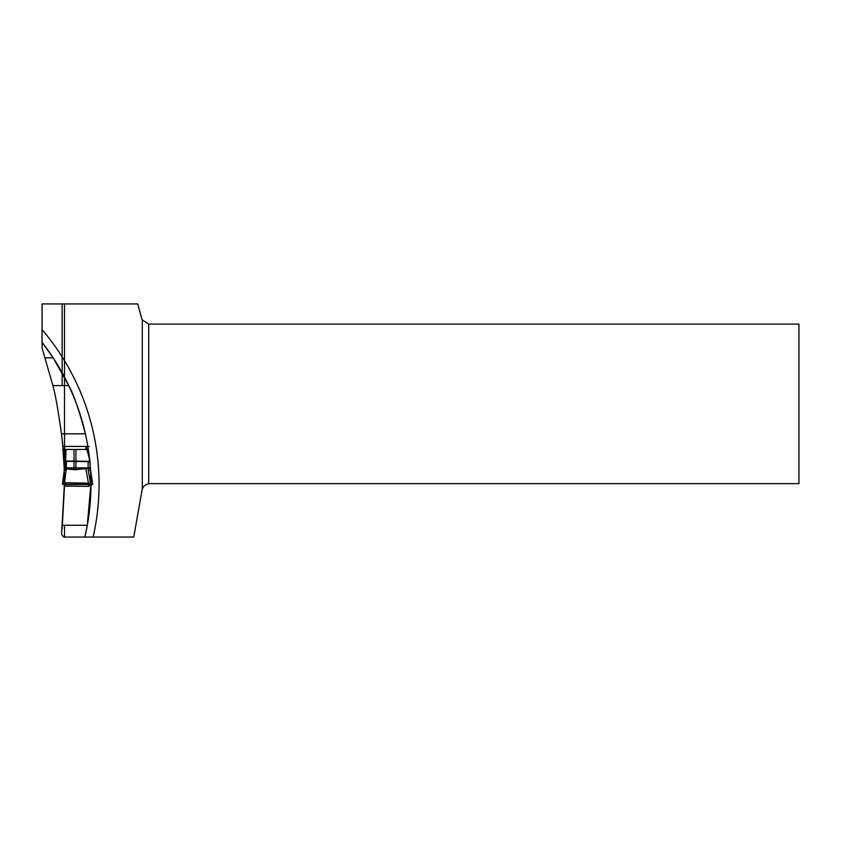 <?xml version="1.0" encoding="UTF-8"?>
<svg xmlns="http://www.w3.org/2000/svg" width="841" height="841" viewBox="0 0 841 841"><rect width="100%" height="100%" fill="white"/><g stroke="black" fill="none" stroke-linecap="round" stroke-linejoin="round"><path stroke-width="1.26" d="M90.975 483.176L90.429 468.363L84.678 468.363L75.932 469.73L64.189 468.279L64.494 482.702L90.975 483.176L87.296 525.268L84.846 537.063A230.297 230.297 0 0 0 42.05 342.35L42.05 347.869L52.899 385.609C55.264 393.903 58.134 409.977 61.498 433.83L85.383 433.83C79.065 410.061 73.524 393.987 68.773 385.609L52.899 385.609M65.472 468.279L64.2 468.279L62.812 446.434L63.853 460.984A425.767 425.767 0 0 0 61.498 433.83M64.494 482.702L61.551 534.245L63.664 537.031M64.484 486.14L62.129 529.073M62.129 439.465L63.201 451.154M42.05 342.35L42.05 303.937L137.777 303.937L141.582 318.129A8.074 8.074 0 0 0 142.297 319.916L142.297 489.168A8.074 8.074 0 0 0 142.013 490.303L133.761 537.063L84.846 537.063A230.297 230.297 0 0 0 42.05 342.35L53.204 357.898L68.773 385.609M85.593 468.363L90.429 468.363L87.842 446.434L89.829 461.331A230.297 230.297 0 0 0 85.383 433.83M63.853 460.984L89.829 461.331M84.846 537.063L64.053 537.063M90.975 484.5L64.494 484.626M63.064 449.462L88.326 449.462M142.297 319.916L148.731 324.09A8.074 8.074 0 0 0 149.383 324.111L798.95 324.111L798.95 483.628L149.961 483.628A8.074 8.074 0 0 0 148.731 483.722C145.409 484.458 143.264 486.266 142.297 489.168M64.494 468.321L64.494 303.937M64.494 537.063L64.494 525.268M90.681 484.269L64.011 484.269L64.294 468.605L74.008 469.688L74.008 449.462L85.771 449.462L86.076 446.434L90.019 460.889L90.239 470.445L92.762 484.279L89.062 485.341L88.925 486.371L63.979 486.14M89.062 485.341C88.852 488.621 88.578 483.133 88.326 482.419L85.866 468.679L74.008 469.688M64.011 484.269L72.084 484.269L62.455 484.279L64.273 470.13L64.683 446.445L64.294 468.605L65.587 468.279L65.924 449.462L64.631 449.462L64.683 446.434L86.181 446.434M74.008 449.462L65.924 449.462M62.77 449.462L85.74 449.462M92.762 484.269L90.176 467.922L66.323 467.838L64.442 484.374L62.455 484.279L92.752 484.279L64.442 484.374M90.239 470.434L88.231 470.403L88.021 461.614L66.439 461.331L66.334 467.838L64.315 467.943M64.442 460.605L66.439 461.331M88.021 461.614L90.019 460.889L90.176 467.932M62.455 484.279L64.273 470.108L66.292 470.014M42.05 329.598A238.371 238.371 0 0 1 93.13 537.063M62.129 303.937L62.129 385.609M75.932 449.462L75.932 469.73M148.731 324.09L148.731 483.722M62.518 525.268L87.296 525.268M53.204 357.898L45.309 357.898M90.775 484.374L88.231 470.403M89.304 446.434L62.781 446.434M65.609 468.279L64.999 468.279M91.154 484.269L63.495 484.269M63.369 484.269L91.743 484.269M62.497 484.279L92.71 484.279M92.626 484.279L62.581 484.279M62.823 484.279L92.373 484.279"/></g></svg>
